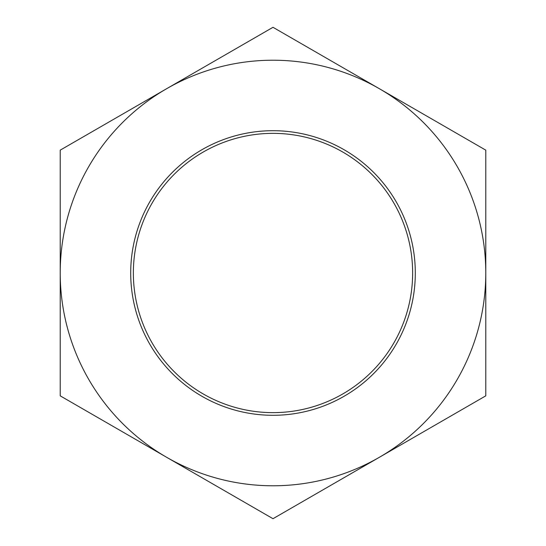 <?xml version="1.0" encoding="UTF-8"?>
<svg xmlns="http://www.w3.org/2000/svg" width="546" height="546" viewBox="0 0 546 546"><rect width="100%" height="100%" fill="white"/><g stroke="black" fill="none" stroke-linecap="round" stroke-linejoin="round"><path stroke-width="0.82" d="M412.639 273A139.639 139.639 0 0 1 203.18 393.932A139.639 139.639 0 0 1 203.18 152.068A139.639 139.639 0 0 1 412.639 273M415.301 273A142.301 142.301 0 0 0 201.849 149.768A142.301 142.301 0 0 0 201.849 396.232A142.301 142.301 0 0 0 415.301 273M166.612 457.275A212.783 212.783 0 0 0 485.783 273A212.783 212.783 0 0 0 166.612 88.725A212.783 212.783 0 0 0 166.612 457.275L60.217 395.85L60.217 150.15L273 27.3L485.783 150.15L485.783 395.85L273 518.7L166.612 457.275"/></g></svg>
